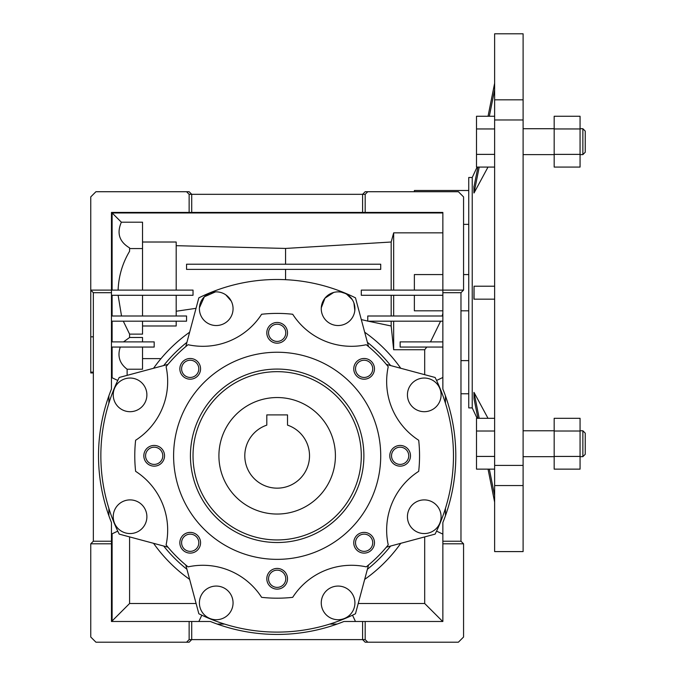 <?xml version="1.0" encoding="UTF-8"?>
<svg xmlns="http://www.w3.org/2000/svg" width="676" height="676" viewBox="0 0 676 676"><rect width="100%" height="100%" fill="white"/><g stroke="black" fill="none" stroke-linecap="round" stroke-linejoin="round"><path stroke-width="1.01" d="M186.551 264.215L380.715 264.215L380.715 269.394L186.551 269.394L186.551 264.215M118.114 295.285L121.528 315.996M142.535 315.996L142.535 295.285M93.347 336.817L90.753 336.817L90.753 196.902L95.933 191.722L189.136 191.722L191.722 194.316L362.598 194.316L365.184 191.722L458.387 191.722L463.567 196.902L463.567 290.105L460.973 292.691L442.856 292.691L442.856 389.038A178.633 178.633 0 0 1 442.856 522.556L442.856 621.489L365.184 621.489L365.184 639.614L362.598 639.614L365.184 642.2L367.769 642.2L365.184 639.614M93.347 372.949L90.753 372.949L90.753 336.817M460.973 360.612L468.738 360.612M442.856 295.285L361.297 295.285L361.297 290.105L442.856 290.105L442.856 292.691M189.136 639.614L191.722 639.614L189.136 642.2L186.551 642.2L189.136 639.614L189.136 621.489L111.464 621.489L111.464 522.556A178.633 178.633 0 0 1 111.464 389.038L111.464 290.105L193.023 290.105L193.023 295.285L111.464 295.285M111.464 341.887L154.187 341.887L154.187 347.058L111.464 347.058M111.464 315.996L186.551 315.996L186.551 321.176L111.464 321.176M130.062 533.558A16.824 16.824 0 0 1 115.486 508.31A16.824 16.824 0 0 1 144.63 508.31A16.824 16.824 0 0 1 130.062 533.558M216.227 619.723A16.824 16.824 0 0 1 201.659 594.483A16.824 16.824 0 0 1 230.803 594.483A16.824 16.824 0 0 1 216.227 619.723M338.093 619.723A16.824 16.824 0 0 1 323.517 594.483A16.824 16.824 0 0 1 352.661 594.483A16.824 16.824 0 0 1 338.093 619.723M424.258 533.558A16.824 16.824 0 0 1 409.69 508.31A16.824 16.824 0 0 1 438.834 508.31A16.824 16.824 0 0 1 424.258 533.558M424.258 411.692A16.824 16.824 0 0 1 409.69 386.452A16.824 16.824 0 0 1 438.834 386.452A16.824 16.824 0 0 1 424.258 411.692M338.093 325.528A16.824 16.824 0 0 1 323.517 300.279A16.824 16.824 0 0 1 352.661 300.279A16.824 16.824 0 0 1 338.093 325.528M216.227 325.528A16.824 16.824 0 0 1 201.659 300.279A16.824 16.824 0 0 1 230.803 300.279A16.824 16.824 0 0 1 216.227 325.528M130.062 411.692A16.824 16.824 0 0 1 115.486 386.452A16.824 16.824 0 0 1 144.63 386.452A16.824 16.824 0 0 1 130.062 411.692M261.62 314.255A69.898 69.898 0 0 1 188.063 344.726A142.391 142.391 0 0 0 166.085 366.696A69.898 69.898 0 0 1 135.623 440.262A142.391 142.391 0 0 0 135.623 471.333A69.898 69.898 0 0 1 166.085 544.898A142.391 142.391 0 0 0 188.063 566.868A69.898 69.898 0 0 1 261.62 597.339A142.391 142.391 0 0 0 292.7 597.339A69.898 69.898 0 0 1 366.257 566.868A142.391 142.391 0 0 0 388.235 544.898A69.898 69.898 0 0 1 418.697 471.333A142.391 142.391 0 0 0 418.697 440.262A69.898 69.898 0 0 1 388.235 366.696A142.391 142.391 0 0 0 366.257 344.726A69.898 69.898 0 0 1 292.7 314.255A142.391 142.391 0 0 0 261.62 314.255M368.538 565.001L355.475 613.757A176.309 176.309 0 0 1 198.845 613.757L185.782 565.001M167.961 547.18L119.204 534.116A176.309 176.309 0 0 1 119.204 377.478L167.961 364.415M189.643 579.4A151.449 151.449 0 0 1 153.553 543.318M186.922 569.277A144.977 144.977 0 0 1 163.685 546.031M185.782 346.594L198.845 297.837A176.309 176.309 0 0 1 355.475 297.837L368.538 346.594M424.689 536.905L424.689 603.499L358.221 603.499M442.679 621.489L424.689 603.499M368.2 321.176L391.176 325.984L393.66 349.729L424.689 349.729L424.689 374.69M361.305 319.587L367.769 321.075M442.856 321.176L367.769 321.176L367.769 315.996L442.856 315.996M442.856 347.058L400.133 347.058L400.133 341.887L442.856 341.887M142.535 358.618L160.989 358.618M365.184 194.316L365.184 212.433L362.598 212.433L362.598 194.316L365.184 194.316L367.769 191.722M189.136 194.316L191.722 194.316L191.722 212.433L189.136 212.433L189.136 194.316L186.551 191.722M111.464 292.691L93.347 292.691L90.753 290.105L111.464 290.105L111.464 212.433L189.136 212.433M463.567 224.356L468.738 224.356M391.176 295.285L391.176 315.996M393.66 295.285L393.66 315.996M176.191 245.684L285.576 248.438L391.176 242.016L393.66 232.848L393.66 290.105M391.176 242.016L391.176 290.105M285.576 269.394L285.576 279.695M354.824 310.504L353.937 303.034M352.23 299.569L346.72 294.246M344.997 293.35L341.338 292.184M333.69 292.454L324.97 298.158L321.286 307.8M285.576 248.438L285.576 264.215M391.176 321.176L391.176 325.984M176.191 321.176L176.191 325.984L142.535 325.984M393.66 321.176L393.66 349.729M426.818 347.058L424.689 349.729M440.608 321.176L430.502 341.887M154.187 466.153A10.36 10.36 0 0 1 145.213 450.622A10.36 10.36 0 0 1 163.153 450.622A10.36 10.36 0 0 1 154.187 466.153M277.16 343.18A10.36 10.36 0 0 1 268.195 327.64A10.36 10.36 0 0 1 286.125 327.64A10.36 10.36 0 0 1 277.16 343.18M364.119 379.194A10.36 10.36 0 0 1 355.145 363.663A10.36 10.36 0 0 1 373.084 363.663A10.36 10.36 0 0 1 364.119 379.194M400.133 466.153A10.36 10.36 0 0 1 391.167 450.622A10.36 10.36 0 0 1 409.107 450.622A10.36 10.36 0 0 1 400.133 466.153M364.119 553.112A10.36 10.36 0 0 1 355.145 537.572A10.36 10.36 0 0 1 373.084 537.572A10.36 10.36 0 0 1 364.119 553.112M277.16 589.126A10.36 10.36 0 0 1 268.195 573.594A10.36 10.36 0 0 1 286.125 573.594A10.36 10.36 0 0 1 277.16 589.126M190.201 553.112A10.36 10.36 0 0 1 181.236 537.572A10.36 10.36 0 0 1 199.175 537.572A10.36 10.36 0 0 1 190.201 553.112M190.201 379.194A10.36 10.36 0 0 1 181.236 363.663A10.36 10.36 0 0 1 199.175 363.663A10.36 10.36 0 0 1 190.201 379.194M277.16 559.356A103.555 103.555 0 0 1 187.48 404.02A103.555 103.555 0 0 1 366.84 404.02A103.555 103.555 0 0 1 277.16 559.356M277.16 542.524A86.731 86.731 0 0 1 202.048 412.436A86.731 86.731 0 0 1 352.272 412.436A86.731 86.731 0 0 1 277.16 542.524M196.099 603.499L129.589 603.499L129.589 536.896M111.464 620.974L112.115 620.974L129.589 603.499M445.442 395.857L445.442 403.209M445.442 508.386L445.442 515.737M352.5 615.194L355.475 621.489M337.096 624.075L329.744 624.075M224.576 624.075L217.224 624.075M198.845 621.489L201.82 615.194M117.759 531.133L111.464 534.116M108.878 515.737L108.878 508.386M108.878 403.209L108.878 395.857M111.464 377.478L117.759 380.453M231.217 301.048L225.86 294.897M215.45 291.888L204.346 296.781L199.428 307.774M127.13 375.357L127.13 369.223C119.551 363.477 117.261 356.083 120.269 347.058M112.115 377.791L112.115 347.058M442.856 310.816L414.371 310.816L414.371 295.285M414.371 290.105L414.371 274.574L442.856 274.574M414.371 191.722L414.371 190.497L468.738 190.497M123.294 321.176L129.589 334.121L142.535 334.121L142.535 321.176M127.13 369.223L142.535 369.223L142.535 347.058M118.114 290.105C118.638 276.18 122.457 263.234 129.589 251.261L129.589 247.906C119.297 241.755 116.559 233.186 121.367 222.201L112.115 212.957L442.856 212.957M112.115 290.105L112.115 212.957M442.856 313.343L442.18 315.996M365.184 212.433L442.856 212.433L442.856 290.105L463.567 290.105M186.551 642.2L95.933 642.2L90.753 637.02L90.753 543.817L93.347 541.231L93.347 292.691M189.136 621.489L191.722 621.489L191.722 639.614L362.598 639.614L362.598 621.489L365.184 621.489M442.856 541.231L460.973 541.231L463.567 543.817L463.567 637.02L458.387 642.2L367.769 642.2M362.598 212.433L191.722 212.433M463.567 543.817L442.856 543.817M460.973 541.231L460.973 292.691M111.464 543.817L90.753 543.817M111.464 541.231L93.347 541.231M142.535 242.016L176.191 242.016L176.191 290.105M176.191 295.285L176.191 315.996M142.535 290.105L142.535 222.201L121.367 222.201M393.66 232.848L442.856 232.848M142.535 248.565L129.589 248.565M112.115 315.996L112.115 295.285M112.115 341.887L112.115 321.176M191.722 621.489L210.397 621.489A178.633 178.633 0 0 0 343.923 621.489L362.598 621.489M112.115 620.974L112.115 533.803M386.359 364.415L435.116 377.478A176.309 176.309 0 0 1 435.116 534.116L386.359 547.18M436.561 380.453L442.856 377.478M442.856 534.116L436.561 531.133M400.767 543.318A151.449 151.449 0 0 1 364.677 579.4M153.553 368.276A151.449 151.449 0 0 1 189.643 332.195M163.685 365.564A144.977 144.977 0 0 1 186.922 342.318M364.677 332.195A151.449 151.449 0 0 1 400.767 368.276M367.398 342.318A144.977 144.977 0 0 1 390.635 365.564M390.635 546.031A144.977 144.977 0 0 1 367.398 569.277M142.535 341.887L142.535 337.485L129.589 337.485L123.539 341.887M129.589 337.485L129.589 334.121M277.16 539.938A84.137 84.137 0 0 1 204.296 413.729A84.137 84.137 0 0 1 350.024 413.729A84.137 84.137 0 0 1 277.16 539.938M154.187 464.404A8.602 8.602 0 0 1 146.734 451.492A8.602 8.602 0 0 1 161.64 451.492A8.602 8.602 0 0 1 154.187 464.404M190.201 377.445A8.602 8.602 0 0 1 182.748 364.541A8.602 8.602 0 0 1 197.654 364.541A8.602 8.602 0 0 1 190.201 377.445M364.119 551.354A8.602 8.602 0 0 1 356.666 538.451A8.602 8.602 0 0 1 371.572 538.451A8.602 8.602 0 0 1 364.119 551.354M400.133 464.404A8.602 8.602 0 0 1 392.68 451.492A8.602 8.602 0 0 1 407.586 451.492A8.602 8.602 0 0 1 400.133 464.404M364.119 377.445A8.602 8.602 0 0 1 356.666 364.541A8.602 8.602 0 0 1 371.572 364.541A8.602 8.602 0 0 1 364.119 377.445M277.16 341.422A8.602 8.602 0 0 1 269.707 328.519A8.602 8.602 0 0 1 284.613 328.519A8.602 8.602 0 0 1 277.16 341.422M190.201 551.354A8.602 8.602 0 0 1 182.748 538.451A8.602 8.602 0 0 1 197.654 538.451A8.602 8.602 0 0 1 190.201 551.354M277.16 587.376A8.602 8.602 0 0 1 269.707 574.465A8.602 8.602 0 0 1 284.613 574.465A8.602 8.602 0 0 1 277.16 587.376M176.191 311.247L196.032 308.324M287.52 420.776L287.52 414.895L266.8 414.895L266.8 420.776M266.8 414.895L266.8 425.136A32.363 32.363 0 0 0 251.05 474.915A32.363 32.363 0 0 0 303.27 474.915A32.363 32.363 0 0 0 287.52 425.136L287.52 414.895L266.8 414.895M335.414 455.793A58.254 58.254 0 0 0 248.033 405.346A58.254 58.254 0 0 0 248.033 506.24A58.254 58.254 0 0 0 335.414 455.793M473.918 192.947L473.918 186.475L474.053 192.947L479.208 167.073M474.053 286.218L494.629 286.218L474.053 286.218L474.053 299.164L494.629 299.164L473.918 299.164L474.053 286.218M494.629 83.258L488.047 116.255L494.629 83.258M477.915 167.073L474.053 186.475M494.629 502.124L488.047 469.136L494.629 502.124M479.208 418.309L474.053 392.443L474.053 398.916L477.915 418.309M494.629 495.652L489.339 469.136M474.053 392.443L488.004 418.309M489.339 116.255L494.629 89.731M473.918 392.443L474.053 398.916M488.004 167.073L474.053 192.947M523.106 119.973L523.106 551.591L494.629 551.591L494.629 119.973L523.106 119.973L523.106 99.837L494.629 99.837L494.629 33.8L523.106 33.8L523.106 99.837M494.629 119.973L494.629 99.837M477.104 167.073L472.237 177.484L472.237 407.898L477.104 418.309M472.237 177.484L468.738 177.484L468.738 407.898L472.237 407.898M523.106 485.554L494.629 485.554M523.106 465.418L494.629 465.418M582.864 456.663L585.247 454.289L585.247 433.164L582.864 430.781L582.864 456.663L580.067 456.663M554.176 456.427L554.176 418.309L580.067 418.309L580.067 469.136L554.176 469.136L554.176 456.427L580.067 456.427M554.176 431.018L580.067 431.018M554.176 128.955L554.176 167.073L580.067 167.073L580.067 116.255L554.176 116.255L554.176 128.955L580.067 128.955M554.176 154.373L580.067 154.373M494.629 128.955L476.504 128.955L476.504 167.073L494.629 167.073M494.629 154.373L476.504 154.373M494.629 116.255L476.504 116.255L476.504 128.955M494.629 431.018L476.504 431.018L476.504 469.136L494.629 469.136M494.629 456.427L476.504 456.427M494.629 418.309L476.504 418.309L476.504 431.018M582.864 154.61L582.864 128.719L585.247 131.102L585.247 152.227L582.864 154.61L580.067 154.61M90.753 372.146L93.347 372.146M468.738 393.77L460.973 393.77M468.738 274.574L463.567 274.574M468.738 310.816L460.973 310.816M554.176 128.719L523.106 128.719M554.176 154.61L523.106 154.61M554.176 430.781L523.106 430.781M554.176 456.663L523.106 456.663M582.864 430.781L580.067 430.781M582.864 128.719L580.067 128.719"/></g></svg>
